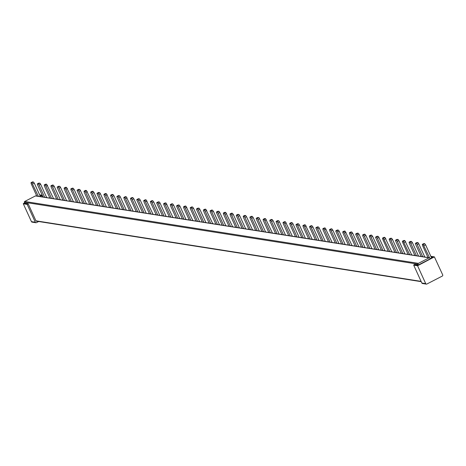 <?xml version="1.0" encoding="UTF-8"?>
<svg xmlns="http://www.w3.org/2000/svg" width="466" height="466" viewBox="0 0 466 466"><rect width="100%" height="100%" fill="white"/><g stroke="black" fill="none" stroke-linecap="round" stroke-linejoin="round"><path stroke-width="0.7" d="M40.426 196.611L34.292 183.15L33.424 182.008L31.874 182.812L30.995 182.689L32.544 181.891M418.439 264.927L418.095 264.17A0.6 0.571 -81.1 0 1 418.369 263.36L429.104 257.832A0.6 0.571 -81.1 0 1 429.868 258.1L429.99 258.374A0.6 0.571 -81.1 0 1 429.92 259.009L418.439 264.927L414.693 264.548M40.239 194.957L39.668 195.073M31.443 221.641A0.903 0.856 98.9 0 0 32.078 222.131L35.946 222.742A0.903 0.856 -81.1 0 1 35.311 222.247L31.443 221.641L23.3 203.776L27.168 204.382L28.205 203.852L35.975 220.901A0.6 0.571 -81.1 0 0 36.686 221.199M24.651 202.809L23.3 203.776M418.095 264.17L24.407 202.273L24.797 203.036M24.407 202.273A0.6 0.571 -81.1 0 1 24.681 201.469L35.422 195.936A0.6 0.571 -81.1 0 1 36.063 196.035M38.672 221.513L36.453 222.655A0.903 0.856 -81.1 0 1 35.946 222.742M27.168 204.382L35.311 222.247M428.027 257.552L422.487 245.39L422.365 244.37L423.18 244.499L429.6 257.826M430.031 258.77L433.188 257.15L431.062 256.818M423.856 243.578L422.307 244.376L423.821 243.619M423.92 243.567L424.736 243.695L425.598 244.836L431.586 257.972M58.256 199.419L52.635 187.076L51.773 185.94L50.893 185.817L52.408 185.06M56.695 199.174L51.074 186.831L50.951 185.812L52.507 185.008L53.322 185.142L51.773 185.94M52.635 187.076L54.19 186.278L53.322 185.142M54.19 186.278L60.324 199.745M78.16 202.547L72.533 190.204L71.671 189.068L70.791 188.946L72.306 188.188M76.599 202.302L70.972 189.959L70.855 188.94L72.405 188.142L73.226 188.27L71.671 189.068M72.533 190.204L74.088 189.406L73.226 188.27M74.088 189.406L80.228 202.873M98.058 205.675L92.437 193.332L91.569 192.196L90.689 192.074L92.204 191.316M96.497 205.43L90.87 193.087L90.754 192.068L92.303 191.27L93.124 191.398L91.569 192.196M92.437 193.332L93.986 192.534L93.124 191.398M93.986 192.534L100.126 206.001M117.956 208.803L112.335 196.466L111.467 195.324L110.593 195.202L112.108 194.45M116.395 208.558L110.774 196.215L110.652 195.196L112.207 194.398L113.022 194.526L111.467 195.324M112.335 196.466L113.885 195.662L113.022 194.526M113.885 195.662L120.024 209.129M137.854 211.931L132.233 199.594L131.371 198.452L130.492 198.335L132.006 197.578M136.293 211.686L130.672 199.343L130.55 198.324L132.105 197.526L132.921 197.654L131.371 198.452M132.233 199.594L133.789 198.79L132.921 197.654M133.789 198.79L139.922 212.257M157.758 215.059L152.132 202.722L151.269 201.58L150.39 201.463L151.904 200.706M156.192 214.814L150.57 202.477L150.448 201.452L152.003 200.654L152.825 200.782L151.269 201.58M152.132 202.722L153.687 201.918L152.825 200.782M153.687 201.918L159.821 215.385M177.657 218.187L172.03 205.85L171.168 204.708L170.288 204.591L171.803 203.834M176.096 217.942L170.469 205.605L170.352 204.58L171.902 203.782L172.723 203.91L171.168 204.708M172.03 205.85L173.585 205.046L172.723 203.91M173.585 205.046L179.725 218.513M197.555 221.315L191.934 208.978L191.066 207.842L190.192 207.72L191.742 206.916M195.994 221.07L190.367 208.733L190.25 207.708L191.806 206.91L192.621 207.038L191.066 207.842M191.934 208.978L193.483 208.18L192.621 207.038M193.483 208.18L199.623 221.641M217.453 224.443L211.832 212.106L210.97 210.97L210.09 210.848L211.605 210.09M215.892 224.198L210.271 211.861L210.149 210.842L211.704 210.038L212.519 210.166L210.97 210.97M211.832 212.106L213.387 211.308L212.519 210.166M213.387 211.308L219.521 224.769M237.357 227.577L231.73 215.234L230.868 214.098L229.988 213.976L231.503 213.218M235.79 227.326L230.169 214.989L230.047 213.97L231.602 213.166L232.423 213.294L230.868 214.098M231.73 215.234L233.285 214.436L232.423 213.294M233.285 214.436L239.419 227.897M257.255 230.705L251.628 218.362L250.766 217.226L249.887 217.104L251.401 216.346M255.694 230.454L250.067 218.117L249.951 217.098L251.5 216.294L252.322 216.422L250.766 217.226M251.628 218.362L253.184 217.564L252.322 216.422M253.184 217.564L259.323 231.025M277.154 233.833L271.532 221.49L270.664 220.354L269.785 220.232L271.299 219.474M275.592 233.588L269.965 221.245L269.849 220.226L271.404 219.422L272.22 219.556L270.664 220.354M271.532 221.49L273.082 220.692L272.22 219.556M273.082 220.692L279.221 234.159M297.052 236.961L291.431 224.618L290.568 223.482L289.689 223.36L291.203 222.602M295.491 236.716L289.869 224.373L289.747 223.354L291.302 222.556L292.118 222.684L290.568 223.482M291.431 224.618L292.986 223.82L292.118 222.684M292.986 223.82L299.12 237.287M316.956 240.089L311.329 227.746L310.467 226.61L309.587 226.488L311.102 225.73M315.389 239.844L309.768 227.501L309.645 226.482L311.201 225.684L312.016 225.812L310.467 226.61M311.329 227.746L312.884 226.948L312.016 225.812M312.884 226.948L319.018 240.415M336.854 243.217L331.227 230.88L330.365 229.738L329.485 229.616L331 228.864M335.293 242.972L329.666 230.629L329.549 229.61L331.099 228.812L331.92 228.94L330.365 229.738M331.227 230.88L332.782 230.076L331.92 228.94M332.782 230.076L338.922 243.543M355.191 246.1L349.564 233.757L349.448 232.738L350.997 231.94L351.818 232.068L350.263 232.866L349.383 232.75L350.898 231.992M356.752 246.345L351.131 234.008L352.68 233.204L351.818 232.068M351.131 234.008L350.263 232.866M352.68 233.204L358.82 246.671M376.65 249.473L371.029 237.136L370.161 235.994L369.288 235.878L370.802 235.12M375.089 249.228L369.468 236.891L369.346 235.866L370.901 235.068L371.717 235.196L370.161 235.994M371.029 237.136L372.579 236.332L371.717 235.196M372.579 236.332L378.718 249.799M396.549 252.601L390.927 240.264L390.065 239.122L389.186 239.006L390.7 238.248M394.987 252.356L389.366 240.019L389.244 238.994L390.799 238.196L391.615 238.324L390.065 239.122M390.927 240.264L392.483 239.46L391.615 238.324M392.483 239.46L398.616 252.927M416.453 255.729L410.826 243.392L409.964 242.256L409.084 242.134L410.598 241.376M410.826 243.392L412.381 242.588L411.519 241.452L410.639 241.33M410.697 241.324L409.142 242.122L409.264 243.147L414.886 255.485M412.381 242.588L418.515 256.055M348.428 245.034L342.889 232.878L342.766 231.852L344.322 231.054L345.137 231.183L352.057 245.605M308.632 238.778L303.086 226.616L302.97 225.596L304.519 224.798L305.341 224.927L312.261 239.349M248.931 229.394L243.386 217.232L243.269 216.212L244.825 215.409L245.64 215.542L246.502 216.678L252.56 229.965M229.033 226.266L223.488 214.104L223.371 213.084L224.921 212.28L225.742 212.409L232.662 226.837M169.333 216.882L163.793 204.72L163.671 203.7L165.226 202.896L166.042 203.025L172.962 217.453M149.435 213.754L143.889 201.592L143.773 200.566L145.322 199.768L146.143 199.897L153.064 214.325M89.734 204.364L84.195 192.202L84.072 191.182L85.627 190.384L86.443 190.512L93.363 204.935M69.836 201.236L64.291 189.074L64.174 188.054L65.729 187.256L66.545 187.384L73.465 201.807M411.758 254.995L404.838 240.567L403.282 241.371L409.69 254.669M408.129 254.424L402.583 242.262L402.467 241.242L403.917 240.491M404.016 240.439L404.838 240.567M391.859 251.867L384.939 237.439L383.384 238.243L389.792 251.541M388.23 251.296L382.685 239.134L382.563 238.109L384.019 237.363M384.118 237.31L384.939 237.439M49.938 198.108L44.392 185.946L44.276 184.926L45.825 184.128L46.647 184.256L53.567 198.679M109.632 207.492L104.093 195.336L103.97 194.31L105.526 193.512L106.341 193.64L113.261 208.063M129.536 210.62L123.991 198.464L123.869 197.438L125.424 196.64L126.245 196.769L133.165 211.191M189.231 220.01L183.691 207.848L183.569 206.828L185.124 206.024L185.94 206.153L192.86 220.581M209.129 223.138L203.59 210.976L203.467 209.956L205.023 209.152L205.844 209.281L212.758 223.709M268.83 232.522L263.29 220.36L263.168 219.34L264.723 218.542L265.538 218.671L272.459 233.093M288.728 235.65L283.188 223.488L283.066 222.468L284.621 221.67L285.442 221.799L292.357 236.221M328.53 241.906L322.985 229.744L322.868 228.724L324.423 227.926L325.239 228.055L332.159 242.477M368.326 248.168L362.787 236.006L362.665 234.981L364.22 234.182L365.035 234.311L365.903 235.447L371.955 248.733M36.797 196.046L31.175 183.703L31.053 182.684L32.509 181.932M32.608 181.88L33.424 182.008M344.257 231.06L342.708 231.864L343.582 231.981L344.45 233.122L349.989 245.285M304.461 224.804L302.906 225.602L303.785 225.725L304.648 226.866L310.193 239.023M244.761 215.42L243.211 216.218L244.085 216.34L244.953 217.476L250.492 229.639M224.862 212.292L223.307 213.09L224.187 213.212L225.049 214.348L230.594 226.511M165.162 202.902L163.613 203.706L164.486 203.828L165.354 204.964L170.894 217.127M145.264 199.774L143.709 200.578L144.588 200.7L145.45 201.836L150.996 213.999M84.014 191.194L84.888 191.31L85.756 192.452L91.295 204.609M65.665 187.262L64.11 188.06L64.99 188.182L65.857 189.324L71.397 201.481M403.958 240.444L402.403 241.248L403.282 241.371M384.06 237.316L382.504 238.12L383.384 238.243M45.767 184.134L44.212 184.932L45.091 185.054L45.953 186.19L51.499 198.353M105.467 193.518L103.912 194.322L104.792 194.439L105.654 195.58L111.199 207.743M125.366 196.646L123.81 197.45L124.69 197.567L125.552 198.708L131.097 210.871M185.066 206.036L183.511 206.834L184.39 206.956L185.252 208.092L190.792 220.255M204.964 209.164L203.409 209.962L204.289 210.084L205.151 211.22L210.696 223.383M264.659 218.548L263.109 219.346L263.989 219.469L264.851 220.604L270.391 232.767M284.563 221.676L283.008 222.474L283.887 222.597L284.749 223.732L290.295 235.895M324.359 227.932L322.804 228.736L323.684 228.853L324.552 229.994L330.091 242.157M364.162 234.188L362.606 234.992L363.486 235.109L364.348 236.25L369.893 248.413M38.358 196.291L31.874 182.812M44.649 197.275L39.109 185.124A1.206 0.309 -117.3 0 0 38.247 183.988L37.426 183.86A1.206 0.309 -117.3 0 0 37.367 183.866A1.206 0.309 -117.3 0 0 37.548 184.88L43.088 197.031M38.882 183.109L39.802 183.185L38.247 183.988M39.109 185.124L40.664 184.326A1.206 0.309 -117.3 0 0 39.802 183.185M40.664 184.326L46.717 197.601M64.547 200.409L59.007 188.252A1.206 0.309 -117.3 0 0 58.145 187.116L57.33 186.988A1.206 0.309 -117.3 0 0 57.266 186.994A1.206 0.309 -117.3 0 0 57.446 188.008L62.986 200.159M58.78 186.237L59.7 186.318L58.145 187.116M59.007 188.252L60.563 187.454A1.206 0.309 -117.3 0 0 59.7 186.318M60.563 187.454L66.615 200.73M84.445 203.537L78.911 191.38A1.206 0.309 -117.3 0 0 78.043 190.245L77.228 190.116A1.206 0.309 -117.3 0 0 77.17 190.122A1.206 0.309 -117.3 0 0 77.344 191.136L82.884 203.287M78.678 189.365L79.599 189.446L78.043 190.245M78.911 191.38L80.461 190.582A1.206 0.309 -117.3 0 0 79.599 189.446M80.461 190.582L86.513 203.858M104.349 206.665L98.809 194.508A1.206 0.309 -117.3 0 0 97.947 193.373L97.126 193.244A1.206 0.309 -117.3 0 0 97.068 193.25A1.206 0.309 -117.3 0 0 97.248 194.264L102.782 206.421M98.576 192.499L99.497 192.575L97.947 193.373M98.809 194.508L100.365 193.71A1.206 0.309 -117.3 0 0 99.497 192.575M100.365 193.71L106.411 206.986M124.247 209.793L118.708 197.642A1.206 0.309 -117.3 0 0 117.846 196.501L117.024 196.372A1.206 0.309 -117.3 0 0 116.966 196.378A1.206 0.309 -117.3 0 0 117.147 197.392L122.686 209.549M118.481 195.627L119.401 195.703L117.846 196.501M118.708 197.642L120.263 196.838A1.206 0.309 -117.3 0 0 119.401 195.703M120.263 196.838L126.315 210.119M144.145 212.921L138.606 200.77A1.206 0.309 -117.3 0 0 137.744 199.629L136.928 199.5A1.206 0.309 -117.3 0 0 136.864 199.512A1.206 0.309 -117.3 0 0 137.045 200.52L142.584 212.677M138.379 198.755L139.299 198.831L137.744 199.629M138.606 200.77L140.161 199.966A1.206 0.309 -117.3 0 0 139.299 198.831M140.161 199.966L146.213 213.247M164.044 216.049L158.51 203.898A1.206 0.309 -117.3 0 0 157.642 202.757L156.826 202.628A1.206 0.309 -117.3 0 0 156.768 202.64A1.206 0.309 -117.3 0 0 156.943 203.654L162.483 215.805M158.277 201.883L159.197 201.959L157.642 202.757M158.51 203.898L160.059 203.094A1.206 0.309 -117.3 0 0 159.197 201.959M160.059 203.094L166.112 216.375M183.948 219.177L178.408 207.026A1.206 0.309 -117.3 0 0 177.546 205.885L176.725 205.756A1.206 0.309 -117.3 0 0 176.666 205.768A1.206 0.309 -117.3 0 0 176.847 206.782L182.381 218.933M178.175 205.011L179.095 205.087L177.546 205.885M178.408 207.026L179.963 206.222A1.206 0.309 -117.3 0 0 179.095 205.087M179.963 206.222L186.01 219.503M203.846 222.305L198.306 210.154A1.206 0.309 -117.3 0 0 197.444 209.018L196.623 208.885A1.206 0.309 -117.3 0 0 196.565 208.896A1.206 0.309 -117.3 0 0 196.745 209.91L202.285 222.061M198.079 208.139L198.999 208.215L197.444 209.018M198.306 210.154L199.862 209.35A1.206 0.309 -117.3 0 0 198.999 208.215M199.862 209.35L205.914 222.631M223.744 225.433L218.205 213.282A1.206 0.309 -117.3 0 0 217.342 212.147L216.527 212.018A1.206 0.309 -117.3 0 0 216.463 212.024A1.206 0.309 -117.3 0 0 216.643 213.038L222.183 225.189M217.977 211.267L218.898 211.343L217.342 212.147M218.205 213.282L219.76 212.484A1.206 0.309 -117.3 0 0 218.898 211.343M219.76 212.484L225.812 225.76M243.642 228.561L238.109 216.41A1.206 0.309 -117.3 0 0 237.241 215.275L236.425 215.146A1.206 0.309 -117.3 0 0 236.361 215.152A1.206 0.309 -117.3 0 0 236.542 216.166L242.081 228.317M237.876 214.395L238.796 214.471L237.241 215.275M238.109 216.41L239.658 215.612A1.206 0.309 -117.3 0 0 238.796 214.471M239.658 215.612L245.71 228.888M263.546 231.689L258.007 219.538A1.206 0.309 -117.3 0 0 257.139 218.403L256.323 218.274A1.206 0.309 -117.3 0 0 256.265 218.28A1.206 0.309 -117.3 0 0 256.446 219.294L261.979 231.445M257.774 217.523L258.694 217.599L257.139 218.403M258.007 219.538L259.562 218.74A1.206 0.309 -117.3 0 0 258.694 217.599M259.562 218.74L265.608 232.016M283.445 234.817L277.905 222.666A1.206 0.309 -117.3 0 0 277.043 221.531L276.221 221.402A1.206 0.309 -117.3 0 0 276.163 221.408A1.206 0.309 -117.3 0 0 276.344 222.422L281.883 234.573M277.678 220.651L278.592 220.727L277.043 221.531M277.905 222.666L279.46 221.868A1.206 0.309 -117.3 0 0 278.592 220.727M279.46 221.868L285.512 235.144M303.343 237.951L297.803 225.794A1.206 0.309 -117.3 0 0 296.941 224.659L296.12 224.53A1.206 0.309 -117.3 0 0 296.061 224.536A1.206 0.309 -117.3 0 0 296.242 225.55L301.782 237.701M297.576 223.779L298.496 223.861L296.941 224.659M297.803 225.794L299.358 224.996A1.206 0.309 -117.3 0 0 298.496 223.861M299.358 224.996L305.411 238.272M323.241 241.079L317.701 228.923A1.206 0.309 -117.3 0 0 316.839 227.787L316.024 227.658A1.206 0.309 -117.3 0 0 315.96 227.664A1.206 0.309 -117.3 0 0 316.14 228.678L321.68 240.829M317.474 226.913L318.395 226.989L316.839 227.787M317.701 228.923L319.257 228.124A1.206 0.309 -117.3 0 0 318.395 226.989M319.257 228.124L325.309 241.4M343.139 244.207L337.605 232.051A1.206 0.309 -117.3 0 0 336.737 230.915L335.922 230.786A1.206 0.309 -117.3 0 0 335.864 230.792A1.206 0.309 -117.3 0 0 336.044 231.806L341.578 243.963M337.372 230.041L338.293 230.117L336.737 230.915M337.605 232.051L339.155 231.252A1.206 0.309 -117.3 0 0 338.293 230.117M339.155 231.252L345.207 244.534M363.043 247.335L357.504 235.184A1.206 0.309 -117.3 0 0 356.641 234.043L355.82 233.915A1.206 0.309 -117.3 0 0 355.762 233.92A1.206 0.309 -117.3 0 0 355.942 234.934L361.476 247.091M357.271 233.169L358.191 233.245L356.641 234.043M357.504 235.184L359.059 234.381A1.206 0.309 -117.3 0 0 358.191 233.245M359.059 234.381L365.105 247.662M382.941 250.463L377.402 238.312A1.206 0.309 -117.3 0 0 376.54 237.171L375.718 237.043A1.206 0.309 -117.3 0 0 375.66 237.054A1.206 0.309 -117.3 0 0 375.841 238.062L381.38 250.219M377.175 236.297L378.095 236.373L376.54 237.171M377.402 238.312L378.957 237.509A1.206 0.309 -117.3 0 0 378.095 236.373M378.957 237.509L385.009 250.79M402.84 253.591L397.3 241.44A1.206 0.309 -117.3 0 0 396.438 240.299L395.622 240.171A1.206 0.309 -117.3 0 0 395.558 240.182A1.206 0.309 -117.3 0 0 395.739 241.196L401.278 253.347M397.073 239.425L397.993 239.501L396.438 240.299M397.3 241.44L398.855 240.637L404.907 253.918M398.855 240.637A1.206 0.309 -117.3 0 0 397.993 239.501M422.738 256.719L417.204 244.568A1.206 0.309 -117.3 0 0 416.336 243.427L415.521 243.299A1.206 0.309 -117.3 0 0 415.462 243.31A1.206 0.309 -117.3 0 0 415.637 244.324L421.177 256.475M415.521 243.299L417.076 242.501A1.206 0.309 -117.3 0 0 417.012 242.506A1.206 0.309 -117.3 0 0 416.971 242.553M417.076 242.501L417.891 242.629L416.336 243.427M417.204 244.568L418.753 243.765A1.206 0.309 -117.3 0 0 417.891 242.629M418.753 243.765L424.806 257.046M414.431 264.507L413.703 265.154L417.571 265.76L434.388 256.877L442.7 274.876A0.903 0.856 -81.1 0 1 442.292 276.082L426.856 284.033A0.903 0.856 -81.1 0 1 425.714 283.625L421.847 283.019A0.903 0.856 98.9 0 0 422.481 283.509L426.349 284.12M421.847 283.019L413.703 265.154M417.571 265.76L425.714 283.625M42.284 195.277L39.983 194.916M42.656 196.093L40 195.673M39.831 195.306L42.493 195.726M23.411 203.45L27.278 204.061M24.477 203.205L27.896 203.741M429.104 257.832L35.422 195.936M418.369 263.36L24.681 201.469M35.94 220.82L421.095 281.377M432.681 257.413L431.231 257.185M409.964 242.256L411.519 241.452M345.137 231.183L343.582 231.981M344.45 233.122L346.005 232.318M305.341 224.927L303.785 225.725M304.648 226.866L306.203 226.062M245.64 215.542L244.085 216.34M244.953 217.476L246.502 216.678M225.742 212.409L224.187 213.212M225.049 214.348L226.604 213.55M166.042 203.025L164.486 203.828M165.354 204.964L166.904 204.166M146.143 199.897L144.588 200.7M145.45 201.836L147.006 201.032M86.443 190.512L84.888 191.31M85.756 192.452L87.311 191.648M66.545 187.384L64.99 188.182M65.857 189.324L67.407 188.52M404.144 242.506L405.7 241.708M384.246 239.378L385.801 238.575M46.647 184.256L45.091 185.054M45.953 186.19L47.509 185.392M106.341 193.64L104.792 194.439M105.654 195.58L107.209 194.776M126.245 196.769L124.69 197.567M125.552 198.708L127.107 197.904M185.94 206.153L184.39 206.956M185.252 208.092L186.808 207.294M205.844 209.281L204.289 210.084M205.151 211.22L206.706 210.422M265.538 218.671L263.989 219.469M264.851 220.604L266.406 219.806M285.442 221.799L283.887 222.597M284.749 223.732L286.305 222.934M325.239 228.055L323.684 228.853M324.552 229.994L326.101 229.19M365.035 234.311L363.486 235.109M364.348 236.25L365.903 235.447M32.736 183.948L34.292 183.15M37.426 183.86L38.981 183.056M57.33 186.988L58.879 186.184M77.228 190.116L78.783 189.318M97.126 193.244L98.681 192.446M117.024 196.372L118.58 195.574M136.928 199.5L138.478 198.702M156.826 202.628L158.382 201.83M176.725 205.756L178.28 204.958M196.623 208.885L198.178 208.086M216.527 212.018L218.076 211.215M236.425 215.146L237.975 214.343M256.323 218.274L257.879 217.471M276.221 221.402L277.777 220.599M296.12 224.53L297.675 223.727M316.024 227.658L317.573 226.86M335.922 230.786L337.477 229.988M355.82 233.915L357.375 233.117M375.718 237.043L377.274 236.245M395.622 240.171L397.172 239.373M424.736 243.695L423.18 244.499M424.048 245.634L425.598 244.836M413.814 264.828L417.682 265.439M434.254 256.9L430.747 256.352M42.266 195.231L40.117 194.893M35.76 195.883L429.442 257.774M28.036 203.718L24.611 203.182M421.223 281.656L36.138 221.117M414.571 264.49L417.92 265.014M85.563 190.39L84.014 191.188M38.923 183.068L37.367 183.866M58.821 186.196L57.266 186.994M78.719 189.324L77.17 190.122M98.623 192.452L97.068 193.25M118.521 195.58L116.966 196.378M138.419 198.708L136.864 199.512M158.318 201.836L156.768 202.64M178.216 204.964L176.666 205.768M198.12 208.092L196.565 208.896M218.018 211.22L216.463 212.024M237.916 214.354L236.361 215.152M257.815 217.482L256.265 218.28M277.719 220.61L276.163 221.408M297.617 223.738L296.061 224.536M317.515 226.866L315.96 227.664M337.413 229.994L335.864 230.792M357.317 233.122L355.762 233.92M377.215 236.25L375.66 237.054M397.114 239.378L395.558 240.182M417.012 242.506L415.462 243.31M430.765 256.312L434.388 256.877"/></g></svg>
